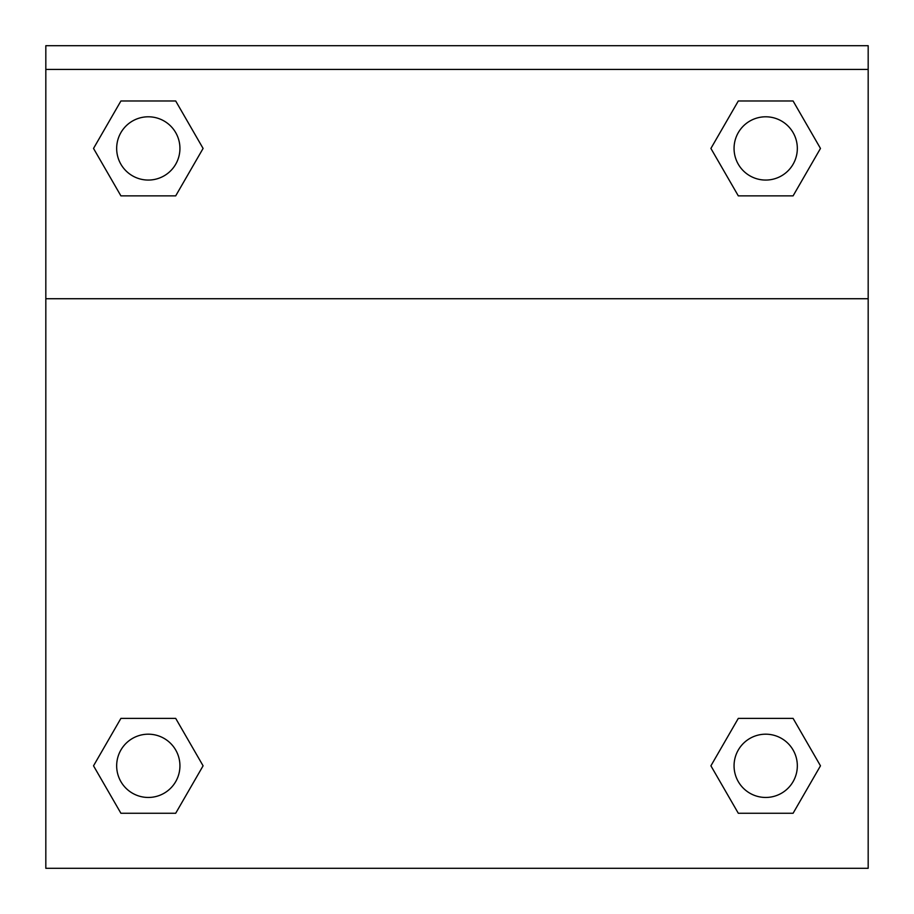 <?xml version="1.0" encoding="UTF-8"?>
<svg xmlns="http://www.w3.org/2000/svg" width="914" height="914" viewBox="0 0 914 914"><rect width="100%" height="100%" fill="white"/><g stroke="black" fill="none" stroke-linecap="round" stroke-linejoin="round"><path stroke-width="1.37" d="M717.364 754.644L738.306 718.381L753.742 718.381L738.306 718.381L710.909 765.818L738.306 718.381L793.089 718.381L738.306 718.381L793.089 718.381L820.475 765.818L793.089 813.266L820.475 765.818M120.911 718.381L175.694 718.381L120.911 718.381L93.525 765.818L120.911 718.381L175.694 718.381L203.091 765.818L175.694 813.266L120.911 813.266L175.694 813.266L120.911 813.266L93.525 765.818M196.636 159.607L175.694 195.87L160.258 195.87L175.694 195.87L203.091 148.434L175.694 195.87L120.911 195.87L175.694 195.87L120.911 195.87L93.525 148.434L120.911 100.986L93.525 148.434M793.089 195.87L738.306 195.87L793.089 195.87L820.475 148.434L793.089 195.87L738.306 195.87L710.909 148.434L738.306 100.986L710.909 148.434M868.174 69.418L868.174 45.7L45.826 45.7L45.826 69.418L868.174 69.418L868.174 868.3L45.826 868.3L45.826 69.418M793.089 813.266L738.306 813.266L793.089 813.266L738.306 813.266L710.909 765.818M45.826 298.729L868.174 298.729M738.306 100.986L793.089 100.986L738.306 100.986L793.089 100.986L820.475 148.434M120.911 100.986L175.694 100.986L120.911 100.986L175.694 100.986L203.091 148.434M797.328 765.818A31.624 31.624 0 0 0 749.88 738.432A31.624 31.624 0 0 0 749.88 793.215A31.624 31.624 0 0 0 797.328 765.818M179.932 765.818A31.624 31.624 0 0 0 132.484 738.432A31.624 31.624 0 0 0 132.484 793.215A31.624 31.624 0 0 0 179.932 765.818M797.328 148.434A31.624 31.624 0 0 0 749.88 121.036A31.624 31.624 0 0 0 749.88 175.819A31.624 31.624 0 0 0 797.328 148.434M179.932 148.434A31.624 31.624 0 0 0 132.484 121.036A31.624 31.624 0 0 0 132.484 175.819A31.624 31.624 0 0 0 179.932 148.434M738.306 718.381L753.742 718.381M160.258 718.381L175.694 718.381M753.742 195.87L738.306 195.87M175.694 195.87L160.258 195.87"/></g></svg>
